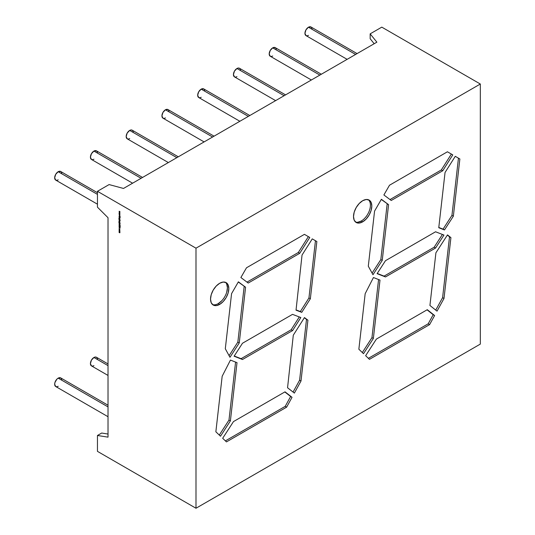 <?xml version="1.0" encoding="UTF-8"?>
<svg xmlns="http://www.w3.org/2000/svg" width="535" height="535" viewBox="0 0 535 535"><rect width="100%" height="100%" fill="white"/><g stroke="black" fill="none" stroke-linecap="round" stroke-linejoin="round"><path stroke-width="0.8" d="M97.457 194.386L58.188 171.715A4.976 2.876 120 0 0 54.938 176.102A4.976 2.876 120 0 0 55.7 180.088L54.67 177.807L55.7 174.343L58.188 171.715L60.676 171.467A4.976 2.876 120 0 0 58.188 171.715A4.976 2.876 120 0 0 54.67 177.807A4.976 2.876 120 0 0 58.188 179.84M61.438 378.773L60.676 377.891A4.976 2.876 120 0 0 58.188 378.138L108.016 406.908L58.188 378.138A4.976 2.876 120 0 0 54.938 382.525A4.976 2.876 120 0 0 55.7 386.511L56.837 386.731M355.614 54.443L308.461 27.218A4.976 2.876 120 0 0 305.211 31.605A4.976 2.876 120 0 0 305.973 35.591L304.943 33.31L305.973 29.846L308.461 27.218L310.949 26.971A4.976 2.876 120 0 0 308.461 27.218A4.976 2.876 120 0 0 304.943 33.31A4.976 2.876 120 0 0 308.461 35.343M319.863 75.087L272.71 47.862A4.976 2.876 120 0 0 269.459 52.243A4.976 2.876 120 0 0 270.222 56.235L269.192 53.955L270.222 50.484L272.71 47.862L275.197 47.615A4.976 2.876 120 0 0 272.71 47.862A4.976 2.876 120 0 0 269.192 53.955A4.976 2.876 120 0 0 272.71 55.988M97.189 358.129L96.427 357.253A4.976 2.876 120 0 0 93.939 357.494L108.016 365.626L93.939 357.494A4.976 2.876 120 0 0 90.689 361.881A4.976 2.876 120 0 0 91.452 365.873L92.595 366.094M284.112 95.725L236.951 68.5A4.976 2.876 120 0 0 233.701 72.887A4.976 2.876 120 0 0 234.464 76.873L233.434 74.599L234.464 71.128L236.951 68.5L238.302 68.032L239.446 68.259A4.976 2.876 120 0 0 236.951 68.5A4.976 2.876 120 0 0 233.434 74.599A4.976 2.876 120 0 0 236.951 76.632M248.354 116.369L201.2 89.144A4.976 2.876 120 0 0 197.95 93.531A4.976 2.876 120 0 0 198.712 97.517L197.683 95.237L198.712 91.773L201.2 89.144L203.688 88.897A4.976 2.876 120 0 0 201.2 89.144A4.976 2.876 120 0 0 197.683 95.237A4.976 2.876 120 0 0 201.2 97.27M212.602 137.013L165.449 109.789A4.976 2.876 120 0 0 162.199 114.176A4.976 2.876 120 0 0 162.961 118.161L161.931 115.881L162.961 112.417L165.449 109.789L167.936 109.541A4.976 2.876 120 0 0 165.449 109.789A4.976 2.876 120 0 0 161.931 115.881A4.976 2.876 120 0 0 165.449 117.914M176.851 157.651L129.691 130.426A4.976 2.876 120 0 0 126.441 134.813A4.976 2.876 120 0 0 127.203 138.806L126.173 136.525L127.203 133.054L129.691 130.426L131.042 129.958L132.185 130.186A4.976 2.876 120 0 0 129.691 130.426A4.976 2.876 120 0 0 126.173 136.525A4.976 2.876 120 0 0 129.691 138.558M141.093 178.295L93.939 151.071A4.976 2.876 120 0 0 90.689 155.458A4.976 2.876 120 0 0 91.452 159.443L90.422 157.17L91.452 153.699L93.939 151.071L96.427 150.823A4.976 2.876 120 0 0 93.939 151.071A4.976 2.876 120 0 0 90.422 157.17A4.976 2.876 120 0 0 93.939 159.196M219.678 304.395A12.94 7.47 -60 0 1 210.529 299.112A12.94 7.47 -60 0 1 219.678 283.269A12.94 7.47 -60 0 1 228.826 288.552A12.94 7.47 -60 0 1 219.678 304.395A12.94 7.47 -60 0 1 213.211 305.037A12.94 7.47 -60 0 1 211.225 294.671A12.94 7.47 -60 0 1 219.678 283.269L223.182 282.052L226.151 282.627L228.131 284.908L228.826 288.552L228.131 292.993L226.151 297.567L223.182 301.573L219.678 304.395L218.273 303.586A12.94 7.47 120 0 0 226.519 292.826A12.94 7.47 120 0 0 225.409 282.286A12.94 7.47 120 0 1 226.526 292.819A12.94 7.47 120 0 1 218.273 303.586L219.678 304.395L216.18 305.612L213.211 305.037L211.225 302.757L210.529 299.112L211.225 294.671L213.211 290.097L216.18 286.091L219.678 283.269A12.94 7.47 -60 0 1 226.151 282.627A12.94 7.47 -60 0 1 228.131 292.993A12.94 7.47 -60 0 1 219.678 304.395L218.273 303.586A12.94 7.47 120 0 1 212.542 304.562A12.94 7.47 120 0 0 218.273 303.586L221.771 300.757M362.663 221.851L361.259 221.035A12.94 7.47 120 0 1 355.528 222.018A12.94 7.47 120 0 0 361.259 221.035L362.663 221.851A12.94 7.47 -60 0 1 353.515 216.568A12.94 7.47 -60 0 1 362.663 200.719A12.94 7.47 -60 0 1 371.818 206.002A12.94 7.47 -60 0 1 362.663 221.851A12.94 7.47 -60 0 1 356.196 222.493A12.94 7.47 -60 0 1 354.21 212.121A12.94 7.47 -60 0 1 362.663 200.719L366.167 199.501L369.137 200.077L371.116 202.364L371.818 206.002L371.116 210.449L369.137 215.023L366.167 219.022L362.663 221.851L359.166 223.068L356.196 222.493L354.21 220.206L353.515 216.568L354.21 212.121L356.196 207.553L359.166 203.547L362.663 200.719A12.94 7.47 -60 0 1 369.137 200.077A12.94 7.47 -60 0 1 371.116 210.449A12.94 7.47 -60 0 1 362.663 221.851L361.259 221.035A12.94 7.47 120 0 0 369.511 210.282A12.94 7.47 120 0 0 368.394 199.742M108.016 434.039L101.683 433.042L108.016 434.039L101.683 433.042L97.457 435.483L108.016 437.142L108.016 217.712L97.457 207.179L97.457 191.296L195.991 248.186L195.991 508.25L97.457 451.359L97.457 435.483L108.016 437.142L108.016 217.712L97.457 207.179L97.457 191.296L195.991 248.186L195.991 508.25L480.33 344.085L480.33 84.022L195.991 248.186L195.991 508.25L97.457 451.359L97.457 435.483L108.016 437.142L108.016 217.712L97.457 207.179L97.457 191.296L195.991 248.186L480.33 84.022L195.991 248.186M119.773 230.364L119.058 230.311L119.639 231.107L119.773 230.364L119.058 230.311L119.773 231.087L119.773 230.364L119.058 230.311L119.773 231.087L119.773 230.364M119.566 226.613L119.292 225.971L119.345 226.766L120.228 226.914L119.967 226.439L119.211 226.492L119.432 225.89L119.486 226.686L119.292 225.971L119.044 226.225L119.345 226.766L119.967 226.559L120.034 227.148L119.967 226.439L119.345 226.766L119.967 226.559L120.034 227.148L119.967 226.439L119.345 226.766L119.713 226.673M119.893 224.767L119.071 224.292L119.793 224.827M119.907 222.801L119.486 222.065L119.185 222.761L119.011 221.811L118.991 222.727L119.893 223.282L119.907 222.801L119.486 222.065L119.185 222.761L119.011 221.811L118.991 222.727L119.893 223.282L119.907 222.801L119.486 222.065L119.051 222.667L118.864 221.831L118.991 222.727L119.653 222.981M119.071 219.825L119.786 220.975L119.746 220.213L120.228 220.373L119.071 219.711L119.479 220.948L119.746 220.213L120.228 220.373L119.071 219.711L119.479 220.948L119.746 220.213L120.228 220.373L119.171 219.765M119.071 217.391L119.807 218.273L119.071 218.226L119.78 218.568L119.893 217.865L119.071 217.391L119.807 218.273L119.071 218.226L119.907 218.354L119.071 217.391L119.807 218.273L119.071 218.226L119.907 218.354L119.071 217.391M119.071 212.783L119.893 214.314L119.305 213.565L119.893 213.605L119.305 212.93L119.893 212.863L119.071 212.783L119.893 214.314L119.305 213.565L119.893 213.605L119.305 212.93L119.893 212.99L119.305 212.101L119.893 212.134L119.305 211.465L119.893 211.399L119.071 211.318L119.893 212.85L119.305 212.101L119.893 212.134L119.305 211.465L119.893 211.399L119.071 211.318L119.893 212.85L119.071 212.783L119.666 213.458L119.071 213.445L119.893 214.314L119.305 213.565L119.893 213.605L119.305 212.93L119.893 212.863L119.104 212.79M119.071 214.247L119.893 215.786L119.305 215.03L119.893 215.07L119.305 214.401L119.893 214.334L119.071 214.247L119.893 215.786L119.305 215.03L119.893 215.07L119.305 214.401L119.893 214.334L119.071 214.247L119.893 215.786L119.305 215.03L119.893 215.07L119.305 214.401L119.893 214.334L119.071 214.247M119.071 215.973L119.613 216.407L119.071 216.849L119.693 216.521L120.201 217.451L119.766 216.494L120.201 216.621L119.071 215.973L119.613 216.407L119.071 216.849L119.693 216.521L120.201 217.451L119.766 216.494L120.201 216.621L119.071 215.973L119.613 216.407L119.071 216.849L119.693 216.521L120.201 217.451L119.766 216.494L120.201 216.621L119.071 215.973M119.071 216.989L119.893 217.584L119.071 216.989M119.907 219.43L119.486 218.695L119.185 219.39L119.011 218.44L118.991 219.357L119.893 219.918L119.907 219.43L119.486 218.695L119.185 219.39L119.011 218.44L118.991 219.357L119.893 219.918L119.907 219.43L119.486 218.695L119.051 219.303L118.864 218.467L118.991 219.357L119.653 219.611M119.071 220.908L119.88 221.824L119.071 220.908M119.071 221.457L119.893 222.052L119.071 221.457M119.071 223.075L119.807 223.958L119.071 223.911L119.78 224.252L119.74 223.576L120.228 223.857L119.071 223.075L119.807 223.958L119.071 223.911L120.228 223.857L119.071 223.075L119.807 223.958L119.071 223.911L120.228 223.857L119.071 223.075M119.519 225.068L119.044 225.222L119.191 225.636L120.201 226.292L119.158 225.282L120.201 225.462L119.044 225.222L120.201 226.292L119.158 225.282L120.201 225.462L119.044 225.222L120.201 226.292L119.345 225.67L119.372 225.108L120.201 225.576L119.519 225.068M120.201 228.044L119.071 226.78L119.432 227.308L119.071 228.01L120.201 228.057L119.071 226.78L119.432 227.308L119.071 228.01L120.201 228.057L119.071 226.78L119.432 227.308L119.071 228.01L120.201 228.044M119.907 229.675L119.171 228.873L119.245 229.729L119.245 229L119.72 229.996L119.907 229.675L119.479 228.893L119.058 229.174L119.245 229.729L119.486 229.013L119.72 229.996L119.479 228.893L119.058 229.174L119.245 229.729L119.486 229.013L119.733 229.829M119.071 231.046L119.807 231.896L119.071 231.695L119.807 232.544L119.071 232.464L119.786 232.812L119.893 231.521L119.071 231.046L119.807 231.896L119.392 231.996L119.807 232.544L119.071 232.464L119.907 232.625L119.893 231.521L119.071 231.046L119.807 231.896L119.392 231.996L119.807 232.544L119.071 232.464L119.907 232.625L119.893 231.521L119.071 231.046M97.457 191.296L109.1 184.575L123.498 188.454L109.1 184.575L97.457 191.296L109.1 184.575L123.498 188.454L376.874 42.171L370.16 33.859L370.16 38.734L374.186 43.723M300.837 317.529L292.565 330.59L242.482 359.507L234.096 356.223L242.482 343.249L292.518 314.366L300.837 317.529L292.565 330.59L291.16 329.774L299.286 316.941L291.16 329.774L241.071 358.691L242.482 359.507L234.096 356.223L242.482 343.249L292.518 314.366L300.837 317.529L292.565 330.59L242.482 359.507L234.096 356.223L242.482 343.249L292.518 314.366L300.837 317.529M443.956 235.059L435.57 248.026L385.481 276.943L377.095 273.659L385.481 260.692L435.57 231.775L443.956 235.059L435.57 248.026L434.159 247.217L442.412 234.457L434.159 247.217L384.077 276.134L385.481 276.943L377.095 273.659L385.481 260.692L435.57 231.775L443.956 235.059L435.57 248.026L385.481 276.943L377.095 273.659L385.481 260.692L435.57 231.775L443.956 235.059M312.266 238.877L315.456 240.717L312.266 238.877L302.041 255.048L296.029 310.173L301.76 312.346L296.029 310.173L302.041 255.048L312.266 238.877L316.86 241.532L310.353 298.771L301.76 312.346L296.029 310.173L302.041 255.048L312.266 238.877L316.86 241.532L310.353 298.771L301.76 312.346L300.349 311.537L308.942 297.962L310.353 298.771L301.76 312.346L300.349 311.537L308.942 297.962L310.353 298.771L316.86 241.532L312.266 238.877L315.456 240.717L308.942 297.962L310.353 298.771M225.302 348.753L231.568 293.648L238.389 281.831L245.578 287.228L239.252 342.942L229.976 357.286L225.302 348.753L231.568 293.648L238.389 281.831L245.578 287.228L239.252 342.942L237.841 342.132L244.174 286.419L245.578 287.228L239.252 342.942L237.841 342.132L244.174 286.419L245.578 287.228L238.389 281.831L231.568 293.648L225.302 348.753L229.976 357.286L225.302 348.753M292.036 397.311L286.613 407.168L226.459 441.897L222.674 438.292L233.474 421.593L285.028 391.827L292.036 397.311L286.613 407.168L226.459 441.897L222.674 438.292L233.474 421.593L285.028 391.827L292.036 397.311L286.613 407.168L285.209 406.359L225.395 440.887L285.209 406.359L290.632 396.502L292.036 397.311L285.028 391.827L233.474 421.593L222.674 438.292L226.459 441.897L286.613 407.168L285.209 406.359L290.632 396.502L284.821 391.954M368.301 266.196L374.567 211.091L381.388 199.281L388.577 204.678L382.244 260.398L372.975 274.722L368.301 266.196L374.567 211.091L381.388 199.281L388.577 204.678L382.244 260.398L380.833 259.582L387.173 203.868L388.577 204.678L382.244 260.398L380.833 259.582L387.173 203.868L388.577 204.678L381.388 199.281L374.567 211.091L368.301 266.196L372.975 274.722L368.301 266.196M455.272 156.32L458.455 158.159L455.272 156.32L445.046 172.477L438.767 227.723L444.465 229.956L438.767 227.723L445.046 172.477L455.272 156.32L459.866 158.969L453.352 216.214L444.465 229.956L438.767 227.723L445.046 172.477L455.272 156.32L459.866 158.969L453.352 216.214L444.465 229.956L443.06 229.14L451.948 215.398L453.352 216.214L444.465 229.956L443.06 229.14L451.948 215.398L453.352 216.214L459.866 158.969L455.272 156.32L458.455 158.159L451.948 215.398L453.352 216.214M437.021 311.143L429.926 305.472L435.911 252.801L447.494 234.898L450.918 237.634L444.003 298.47L437.021 311.143L429.926 305.472L435.911 252.801L447.494 234.898L450.918 237.634L447.36 235.099L449.514 236.818L442.592 297.661L444.003 298.47L437.021 311.143L429.926 305.472L435.911 252.801L447.494 234.898L450.918 237.634L444.003 298.47L437.021 311.143M429.598 324.618L428.194 323.802L429.598 324.618L369.444 359.346L365.639 355.708L376.399 339.076L427.298 309.691L434.607 315.53L429.598 324.618L369.444 359.346L365.639 355.708L376.399 339.076L427.298 309.691L434.607 315.53L429.598 324.618L428.194 323.802L433.196 314.714L434.607 315.53L429.598 324.618L369.444 359.346L365.639 355.708L376.399 339.076L427.298 309.691L434.607 315.53M373.363 338.461L371.959 337.652L373.363 338.461L363.519 353.682L358.858 349.235L365.171 293.695L373.443 277.538L380.004 280.106L373.363 338.461L363.519 353.682L358.858 349.235L365.171 293.695L373.443 277.538L380.004 280.106L373.363 338.461L363.519 353.682L358.858 349.235L365.171 293.695L373.443 277.538L380.004 280.106L373.363 338.461L371.959 337.652L378.566 279.537L371.959 337.652L362.322 352.545L371.959 337.652L378.566 279.537M391.232 200.485L383.883 194.961L389.5 185.23L447.42 151.786L452.777 154.876L442.739 170.745L391.232 200.485L383.883 194.961L389.5 185.23L447.42 151.786L452.777 154.876L442.739 170.745L391.232 200.485L383.883 194.961L389.5 185.23L447.42 151.786L452.777 154.876L442.739 170.745L391.232 200.485M293.294 335.204L304.448 317.583L307.919 320.191L300.998 381.034L294.364 393.091L287.556 387.761L293.294 335.204L304.448 317.583L307.919 320.191L304.341 317.75L306.508 319.382L299.593 380.218L300.998 381.034L294.364 393.091L287.556 387.761L293.294 335.204L304.448 317.583L307.919 320.191L300.998 381.034L294.364 393.091L287.556 387.761L293.294 335.204M246.495 267.788L304.422 234.35L309.772 237.44L299.727 253.309L248.227 283.048L240.877 277.525L246.495 267.788L304.422 234.35L309.772 237.44L299.727 253.309L248.227 283.048L240.877 277.525L246.495 267.788L304.422 234.35L309.772 237.44L299.727 253.309L248.227 283.048L240.877 277.525L246.495 267.788M230.391 420.905L228.98 420.095L230.391 420.905L220.494 436.212L215.859 431.792L222.172 376.252L230.451 360.082L237.012 362.65L230.391 420.905L220.494 436.212L215.859 431.792L222.172 376.252L230.451 360.082L237.012 362.65L230.391 420.905L220.494 436.212L215.859 431.792L222.172 376.252L230.451 360.082L237.012 362.65L230.391 420.905L228.98 420.095L235.574 362.088L228.98 420.095L219.297 435.069L228.98 420.095L235.574 362.088M480.33 84.022L381.796 27.138L370.16 33.859L370.16 38.734L370.16 33.859L381.796 27.138L480.33 84.022L480.33 344.085L480.33 84.022L381.796 27.138L370.16 33.859L376.874 42.171L370.16 33.859M195.991 508.25L480.33 344.085L195.991 508.25L97.457 451.359L97.457 435.483L101.683 433.042L97.457 435.483M123.498 188.454L376.874 42.171L123.498 188.454M427.07 309.825L433.196 314.714L427.07 309.825L433.196 314.714L428.194 323.802L368.388 358.33L428.194 323.802L433.196 314.714M450.918 237.634L449.514 236.818L442.592 297.661L444.003 298.47L450.918 237.634L447.36 235.099M449.514 236.818L442.592 297.661L435.737 310.113L442.592 297.661L444.003 298.47M444.465 229.956L438.794 227.469L443.06 229.14L451.948 215.398L458.455 158.159L459.866 158.969M447.42 151.786L452.777 154.876L447.42 151.786L451.366 154.067L441.328 169.936L442.739 170.745M451.366 154.067L441.328 169.936L390.008 199.562L441.328 169.936L451.366 154.067L452.777 154.876M381.288 199.448L388.577 204.678M382.244 260.398L372.975 274.722L382.244 260.398L380.833 259.582L372.092 273.104L380.833 259.582L387.173 203.868M368.388 199.736A12.94 7.47 120 0 1 369.511 210.275A12.94 7.47 120 0 1 361.259 221.035L357.755 222.252M307.919 320.191L306.508 319.382L299.593 380.218L300.998 381.034L307.919 320.191L304.341 317.75M306.508 319.382L299.593 380.218L293.066 392.075L299.593 380.218L300.998 381.034M304.422 234.35L309.772 237.44L304.422 234.35L308.361 236.624L298.323 252.5L299.727 253.309M308.361 236.624L298.323 252.5L247.003 282.126L298.323 252.5L308.361 236.624L309.772 237.44M238.289 282.005L245.578 287.228M239.252 342.942L229.976 357.286L239.252 342.942L237.841 342.132L229.087 355.668L237.841 342.132L244.174 286.419M301.76 312.346L296.056 309.905L300.349 311.537L308.942 297.962L315.456 240.717L316.86 241.532M226.726 284.098L227.422 287.736L226.726 292.184M435.57 248.026L434.159 247.217L384.077 276.134L385.481 276.943L435.57 248.026L434.159 247.217L442.412 234.457M434.159 247.217L384.077 276.134L377.228 273.452L385.481 276.943M292.565 330.59L291.16 329.774L241.071 358.691L242.482 359.507L292.565 330.59L291.16 329.774L299.286 316.941M291.16 329.774L241.071 358.691L234.23 356.016L242.482 359.507M92.595 159.664L91.452 159.443L132.6 183.204M142.551 177.453L96.427 150.823L97.189 151.706M128.346 139.026L127.203 138.806L168.351 162.56M178.309 156.815L132.185 130.186L132.947 131.062M164.098 118.382L162.961 118.161L204.109 141.915M214.06 136.171L167.936 109.541L168.699 110.417M199.856 97.738L198.712 97.517L239.861 121.278M249.812 115.527L203.688 88.897L204.45 89.773M235.607 77.1L234.464 76.873L275.612 100.633M285.57 94.889L239.446 68.259L240.208 69.135M108.016 363.94L96.427 357.253L95.283 357.026L93.939 357.494L91.452 360.122L90.422 363.593L91.452 365.873L108.016 375.436M271.359 56.456L270.222 56.235L311.37 79.989M321.321 74.245L275.197 47.615L275.96 48.491M307.117 35.812L305.973 35.591L347.121 59.345M357.072 53.6L310.949 26.971L311.711 27.847M56.837 180.308L55.7 180.088L97.457 204.196M97.457 192.707L60.676 171.467L61.438 172.344M108.016 405.222L60.676 377.891L58.188 378.138L56.837 379.228L54.938 382.525L54.67 384.237L55.7 386.511L108.016 416.718M119.893 211.425L119.071 211.318L119.893 212.85L119.305 211.465M119.827 212.041L119.305 212.101M119.893 212.897L119.305 212.93M119.827 213.512L119.305 213.565M119.893 214.361L119.305 214.401M119.827 214.976L119.305 215.03M119.693 216.521L119.071 216.849M119.211 218.862L119.626 218.614L119.198 218.668M119.626 218.728L119.265 218.788L119.807 219.383L119.486 219.564L119.479 218.808L119.807 219.383L119.258 219.33L119.573 218.761M119.9 219.33L119.486 219.564L119.258 218.788M119.927 220.895L119.479 220.948L119.907 220.694M119.251 220.039L119.807 220.634L119.479 220.828L119.158 220.26L119.72 220.306L119.479 220.828L119.486 220.066L119.807 220.634L119.479 220.828L119.251 220.039L119.86 220.226M119.947 220.554L119.619 220.748L119.626 219.985L119.947 220.554M119.158 220.26L119.586 220.005M119.479 220.828L119.9 220.58M119.211 222.232L119.626 221.985L119.198 222.032M119.9 222.7L119.486 222.934L119.171 222.379L119.573 222.125L119.807 222.754L119.258 222.694L119.479 222.179L119.713 222.961L119.171 222.379L119.573 222.125M119.786 224.031L119.733 223.429L119.947 223.877M119.332 225.556L119.278 224.954M119.292 225.971L119.044 226.225L119.7 226.706M119.185 226.138L119.486 226.686L119.251 225.944M120.134 227.97L119.071 228.01M120.054 227.883L119.546 227.903L119.626 227.395L119.98 227.923L119.546 227.903L119.546 227.442L119.98 227.923L119.546 227.903L119.626 227.395M119.573 228.967L119.158 229.234M119.9 230.692L119.479 230.933L119.479 230.177L119.807 230.745L119.251 230.692L119.479 230.177L119.9 230.692L119.479 230.933L119.158 230.371L119.619 230.097L119.298 230.291M119.532 231.916L119.659 232.524L119.807 232.123M119.893 232.498L119.519 232.605M119.893 231.842L119.071 231.695L119.392 231.996M119.947 231.815L119.559 231.28M108.016 406.908L58.188 378.138A4.976 2.876 120 0 0 54.67 384.237A4.976 2.876 120 0 0 58.188 386.263M108.016 365.626L93.939 357.494A4.976 2.876 120 0 0 90.422 363.593A4.976 2.876 120 0 0 93.939 365.626M428.194 323.802L368.388 358.33M371.959 337.652L362.322 352.545M435.737 310.113L442.592 297.661M458.455 158.159L451.948 215.398M438.794 227.469L443.06 229.14M390.008 199.562L441.328 169.936M372.092 273.104L380.833 259.582M286.613 407.168L285.209 406.359L225.395 440.887M285.209 406.359L290.632 396.502M293.066 392.075L299.593 380.218M247.003 282.126L298.323 252.5M229.087 355.668L237.841 342.132M228.98 420.095L219.297 435.069M315.456 240.717L308.942 297.962M296.056 309.905L300.349 311.537M377.228 273.452L384.077 276.134M234.23 356.016L241.071 358.691M97.457 153.104A4.976 2.876 120 0 0 93.939 151.071M133.215 132.459A4.976 2.876 120 0 0 129.691 130.426M168.966 111.822A4.976 2.876 120 0 0 165.449 109.789M204.718 91.177A4.976 2.876 120 0 0 201.2 89.144M240.476 70.533A4.976 2.876 120 0 0 236.951 68.5M97.457 359.527A4.976 2.876 120 0 0 93.939 357.494M276.227 49.895A4.976 2.876 120 0 0 272.71 47.862M311.979 29.251A4.976 2.876 120 0 0 308.461 27.218M61.706 380.171A4.976 2.876 120 0 0 58.188 378.138M61.706 173.748A4.976 2.876 120 0 0 58.188 171.715M119.171 219.009L119.807 219.383L119.486 219.564M119.171 222.379L119.807 222.754L119.486 222.934M119.546 227.442L119.98 227.923M119.158 230.371L119.807 230.745L119.479 230.933"/></g></svg>
